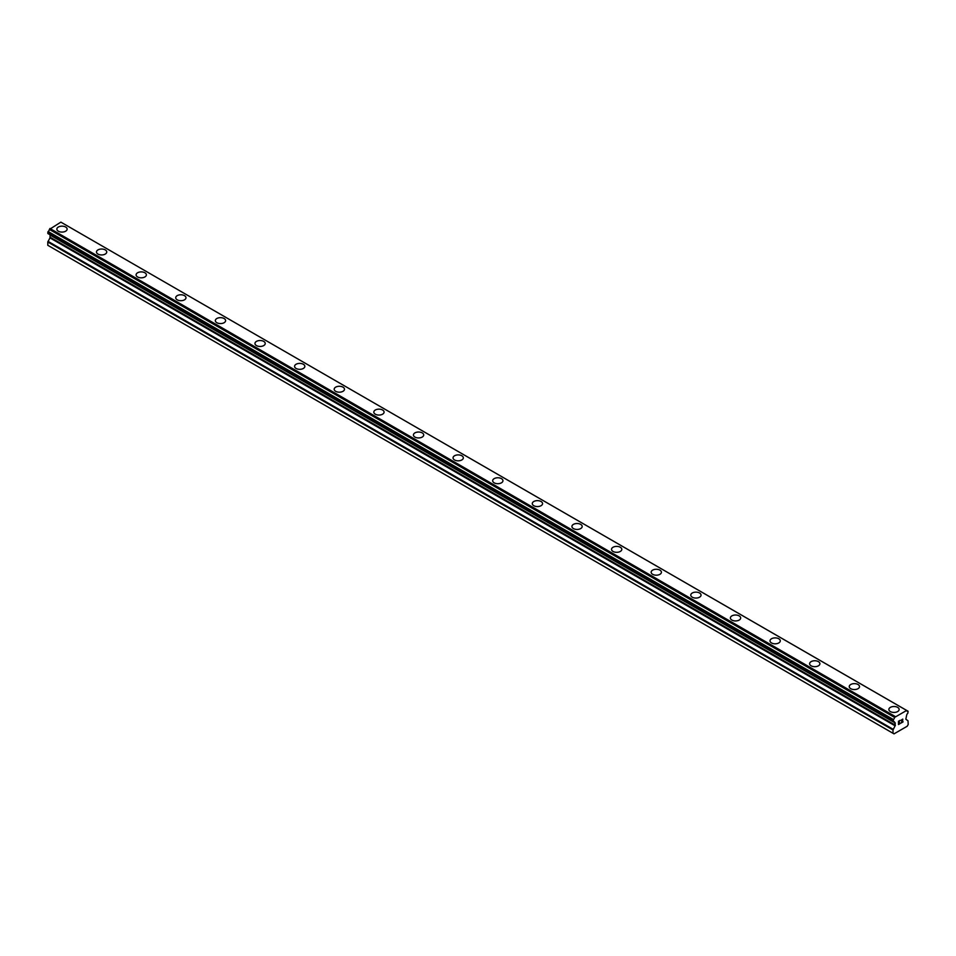 <?xml version="1.0" encoding="UTF-8"?>
<svg xmlns="http://www.w3.org/2000/svg" width="956" height="956" viewBox="0 0 956 956"><rect width="100%" height="100%" fill="white"/><g stroke="black" fill="none" stroke-linecap="round" stroke-linejoin="round"><path stroke-width="1.43" d="M65.629 227.026A5.138 2.964 180 0 1 67.135 229.117A5.138 2.964 180 0 1 63.968 231.854A5.138 2.964 180 0 1 58.364 231.209A5.138 2.964 180 0 1 56.858 229.117A5.138 2.964 180 0 1 60.037 226.381A5.138 2.964 180 0 1 65.629 227.026M56.858 229.117A5.138 2.964 180 0 1 60.037 226.381A5.138 2.964 180 0 1 65.629 227.014A5.138 2.964 180 0 1 67.135 229.117M96.484 251.99A5.138 2.964 180 0 1 99.651 249.253A5.138 2.964 180 0 1 105.244 249.898A5.138 2.964 180 0 1 106.749 251.99A5.138 2.964 180 0 1 103.583 254.726A5.138 2.964 180 0 1 97.99 254.081A5.138 2.964 180 0 1 96.484 251.99A5.138 2.964 180 0 1 99.651 249.253A5.138 2.964 180 0 1 105.244 249.898A5.138 2.964 180 0 1 106.749 251.99M136.099 274.862A5.138 2.964 180 0 1 139.265 272.125A5.138 2.964 180 0 1 144.87 272.771A5.138 2.964 180 0 1 146.376 274.862A5.138 2.964 180 0 1 143.197 277.599A5.138 2.964 180 0 1 137.604 276.965A5.138 2.964 180 0 1 136.099 274.862A5.138 2.964 180 0 1 139.277 272.125A5.138 2.964 180 0 1 144.87 272.771A5.138 2.964 180 0 1 146.376 274.862M175.725 297.734A5.138 2.964 180 0 1 178.892 294.998A5.138 2.964 180 0 1 184.484 295.643A5.138 2.964 180 0 1 185.99 297.746A5.138 2.964 180 0 1 182.823 300.483A5.138 2.964 180 0 1 177.219 299.837A5.138 2.964 180 0 1 175.725 297.734A5.138 2.964 180 0 1 178.892 295.01A5.138 2.964 180 0 1 184.484 295.643A5.138 2.964 180 0 1 185.99 297.734M215.339 320.607A5.138 2.964 180 0 1 218.506 317.87A5.138 2.964 180 0 1 224.11 318.515A5.138 2.964 180 0 1 225.616 320.619A5.138 2.964 180 0 1 222.437 323.355A5.138 2.964 180 0 1 216.845 322.71A5.138 2.964 180 0 1 215.339 320.607A5.138 2.964 180 0 1 218.518 317.882A5.138 2.964 180 0 1 224.11 318.527A5.138 2.964 180 0 1 225.616 320.607M254.953 343.491A5.138 2.964 180 0 1 258.132 340.742A5.138 2.964 180 0 1 263.725 341.388A5.138 2.964 180 0 1 265.23 343.491A5.138 2.964 180 0 1 262.064 346.227A5.138 2.964 180 0 1 256.459 345.582A5.138 2.964 180 0 1 254.953 343.491A5.138 2.964 180 0 1 258.132 340.754A5.138 2.964 180 0 1 263.725 341.4A5.138 2.964 180 0 1 265.23 343.491M303.339 364.272A5.138 2.964 180 0 1 304.844 366.363A5.138 2.964 180 0 1 301.678 369.1A5.138 2.964 180 0 1 296.085 368.454A5.138 2.964 180 0 1 294.579 366.363A5.138 2.964 180 0 1 297.746 363.627A5.138 2.964 180 0 1 303.339 364.272M294.579 366.363A5.138 2.964 180 0 1 297.746 363.615A5.138 2.964 180 0 1 303.339 364.26A5.138 2.964 180 0 1 304.844 366.363M334.194 389.235A5.138 2.964 180 0 1 337.372 386.499A5.138 2.964 180 0 1 342.965 387.132A5.138 2.964 180 0 1 344.471 389.235A5.138 2.964 180 0 1 341.292 391.972A5.138 2.964 180 0 1 335.699 391.327A5.138 2.964 180 0 1 334.194 389.235A5.138 2.964 180 0 1 337.372 386.499A5.138 2.964 180 0 1 342.965 387.144A5.138 2.964 180 0 1 344.471 389.235M373.82 412.108A5.138 2.964 180 0 1 376.987 409.371A5.138 2.964 180 0 1 382.579 410.016A5.138 2.964 180 0 1 384.085 412.108A5.138 2.964 180 0 1 380.918 414.844A5.138 2.964 180 0 1 375.326 414.199A5.138 2.964 180 0 1 373.82 412.108A5.138 2.964 180 0 1 376.987 409.371A5.138 2.964 180 0 1 382.579 410.016A5.138 2.964 180 0 1 384.085 412.108M413.434 434.98A5.138 2.964 180 0 1 416.601 432.243A5.138 2.964 180 0 1 422.205 432.889A5.138 2.964 180 0 1 423.711 434.98A5.138 2.964 180 0 1 420.532 437.717A5.138 2.964 180 0 1 414.94 437.083A5.138 2.964 180 0 1 413.434 434.98A5.138 2.964 180 0 1 416.613 432.243A5.138 2.964 180 0 1 422.205 432.889A5.138 2.964 180 0 1 423.711 434.98M453.048 457.852A5.138 2.964 180 0 1 456.227 455.116A5.138 2.964 180 0 1 461.82 455.761A5.138 2.964 180 0 1 463.325 457.864A5.138 2.964 180 0 1 460.159 460.601A5.138 2.964 180 0 1 454.554 459.955A5.138 2.964 180 0 1 453.048 457.852A5.138 2.964 180 0 1 456.227 455.128A5.138 2.964 180 0 1 461.82 455.761A5.138 2.964 180 0 1 463.325 457.852M492.675 480.725A5.138 2.964 180 0 1 495.841 477.988A5.138 2.964 180 0 1 501.446 478.633A5.138 2.964 180 0 1 502.952 480.737A5.138 2.964 180 0 1 499.773 483.473A5.138 2.964 180 0 1 494.18 482.828A5.138 2.964 180 0 1 492.675 480.725A5.138 2.964 180 0 1 495.841 478A5.138 2.964 180 0 1 501.446 478.645A5.138 2.964 180 0 1 502.952 480.725M541.06 501.518A5.138 2.964 180 0 1 542.566 503.609A5.138 2.964 180 0 1 539.399 506.345A5.138 2.964 180 0 1 533.795 505.7A5.138 2.964 180 0 1 532.289 503.609A5.138 2.964 180 0 1 535.468 500.872A5.138 2.964 180 0 1 541.06 501.518M532.289 503.609A5.138 2.964 180 0 1 535.468 500.86A5.138 2.964 180 0 1 541.06 501.506A5.138 2.964 180 0 1 542.566 503.609M571.915 526.481A5.138 2.964 180 0 1 575.082 523.733A5.138 2.964 180 0 1 580.674 524.378A5.138 2.964 180 0 1 582.18 526.481A5.138 2.964 180 0 1 579.013 529.218A5.138 2.964 180 0 1 573.421 528.572A5.138 2.964 180 0 1 571.915 526.481A5.138 2.964 180 0 1 575.082 523.745A5.138 2.964 180 0 1 580.674 524.39A5.138 2.964 180 0 1 582.18 526.481M611.529 549.353A5.138 2.964 180 0 1 614.708 546.617A5.138 2.964 180 0 1 620.301 547.25A5.138 2.964 180 0 1 621.806 549.353A5.138 2.964 180 0 1 618.628 552.09A5.138 2.964 180 0 1 613.035 551.445A5.138 2.964 180 0 1 611.529 549.353A5.138 2.964 180 0 1 614.708 546.617A5.138 2.964 180 0 1 620.301 547.262A5.138 2.964 180 0 1 621.806 549.353M651.155 572.226A5.138 2.964 180 0 1 654.322 569.489A5.138 2.964 180 0 1 659.915 570.135A5.138 2.964 180 0 1 661.421 572.226A5.138 2.964 180 0 1 658.254 574.962A5.138 2.964 180 0 1 652.661 574.317A5.138 2.964 180 0 1 651.155 572.226A5.138 2.964 180 0 1 654.322 569.489A5.138 2.964 180 0 1 659.915 570.135A5.138 2.964 180 0 1 661.421 572.226M690.77 595.098A5.138 2.964 180 0 1 693.937 592.361A5.138 2.964 180 0 1 699.541 593.007A5.138 2.964 180 0 1 701.047 595.098A5.138 2.964 180 0 1 697.868 597.835A5.138 2.964 180 0 1 692.275 597.201A5.138 2.964 180 0 1 690.77 595.098A5.138 2.964 180 0 1 693.948 592.361A5.138 2.964 180 0 1 699.541 593.007A5.138 2.964 180 0 1 701.047 595.098M730.384 617.97A5.138 2.964 180 0 1 733.563 615.234A5.138 2.964 180 0 1 739.155 615.879A5.138 2.964 180 0 1 740.661 617.982A5.138 2.964 180 0 1 737.494 620.719A5.138 2.964 180 0 1 731.89 620.074A5.138 2.964 180 0 1 730.384 617.97A5.138 2.964 180 0 1 733.563 615.246A5.138 2.964 180 0 1 739.155 615.879A5.138 2.964 180 0 1 740.661 617.97M770.01 640.855A5.138 2.964 180 0 1 773.177 638.118A5.138 2.964 180 0 1 778.782 638.763A5.138 2.964 180 0 1 780.275 640.855M778.782 638.751A5.138 2.964 180 0 1 780.275 640.843A5.138 2.964 180 0 1 777.108 643.591A5.138 2.964 180 0 1 771.516 642.946A5.138 2.964 180 0 1 770.01 640.843A5.138 2.964 180 0 1 773.177 638.106A5.138 2.964 180 0 1 778.782 638.751M809.624 663.727A5.138 2.964 180 0 1 812.803 660.978A5.138 2.964 180 0 1 818.396 661.624A5.138 2.964 180 0 1 819.901 663.727A5.138 2.964 180 0 1 816.735 666.463A5.138 2.964 180 0 1 811.13 665.818A5.138 2.964 180 0 1 809.624 663.727A5.138 2.964 180 0 1 812.803 660.99A5.138 2.964 180 0 1 818.396 661.636A5.138 2.964 180 0 1 819.901 663.727M849.251 686.599A5.138 2.964 180 0 1 852.417 683.851A5.138 2.964 180 0 1 858.01 684.496A5.138 2.964 180 0 1 859.516 686.599A5.138 2.964 180 0 1 856.349 689.336A5.138 2.964 180 0 1 850.756 688.69A5.138 2.964 180 0 1 849.251 686.599A5.138 2.964 180 0 1 852.417 683.863A5.138 2.964 180 0 1 858.01 684.508A5.138 2.964 180 0 1 859.516 686.599M888.865 709.472A5.138 2.964 180 0 1 892.032 706.735A5.138 2.964 180 0 1 897.636 707.368A5.138 2.964 180 0 1 899.142 709.472A5.138 2.964 180 0 1 895.963 712.208A5.138 2.964 180 0 1 890.371 711.563A5.138 2.964 180 0 1 888.865 709.472A5.138 2.964 180 0 1 892.044 706.735A5.138 2.964 180 0 1 897.636 707.38A5.138 2.964 180 0 1 899.142 709.472M898.664 721.374L898.664 722.688L898.664 721.374L900.122 720.525L898.664 721.374M898.664 722.688L899.453 722.234M899.465 722.449L898.664 722.903L899.453 722.437M898.664 722.903L898.664 724.218L898.664 722.903M898.664 724.218L900.122 723.381M898.473 724.54L900.122 723.596L898.473 724.552L898.473 721.266L900.122 720.31M901.269 720.477L902.775 719.091M902.787 720.059L902.38 720.908L902.775 720.047M902.38 720.908L901.496 722.581L902.38 720.896M901.496 722.581L903.05 721.684M901.102 723.023L903.05 721.9L901.09 723.035L902.727 719.749L901.58 719.832L902.607 719.247M894.577 722.282L893.37 721.589A2.247 1.291 -60 0 1 894.147 721.637A2.247 1.291 -60 0 1 894.577 722.282L895.378 725.222L893.012 729.978L893.012 733.276L894.015 733.861L899.214 730.862L907.196 726.249L908.2 724.505L908.009 720.776L905.834 719.187L906.635 715.315A2.247 1.291 -60 0 1 907.842 713.236L908.104 711.252L62.714 223.202M893.37 721.589L893.382 719.545A2.247 1.291 -60 0 0 894.589 717.406L906.623 710.463A2.247 1.291 -60 0 0 907.065 711.145A2.247 1.291 -60 0 0 907.83 711.192L907.997 711.192M50.106 234.818L49.975 237.901L47.8 241.999L47.8 245.298L894.015 733.861M47.991 233.599L893.203 721.577L47.991 233.599M906.085 710.117L60.873 222.139L49.377 229.428A2.247 1.291 -60 0 1 48.17 231.555L47.896 233.539L893.107 721.517M907.83 711.192L906.635 710.499M895.127 716.45L49.915 228.472M894.637 717.299L49.425 229.321M894.589 717.406L49.377 229.428M893.382 719.545L48.17 231.555M893.215 719.725L48.003 231.746M893.012 733.276L47.8 245.298M893.107 719.916L47.896 231.938M893.012 720.238L47.8 232.26M893.012 721.302L47.8 233.324M895.378 723.083L50.166 235.104M895.378 725.222L50.166 237.243M895.186 725.879L49.975 237.901M893.203 729.332L47.991 241.342M893.012 729.978L47.8 241.999"/></g></svg>

